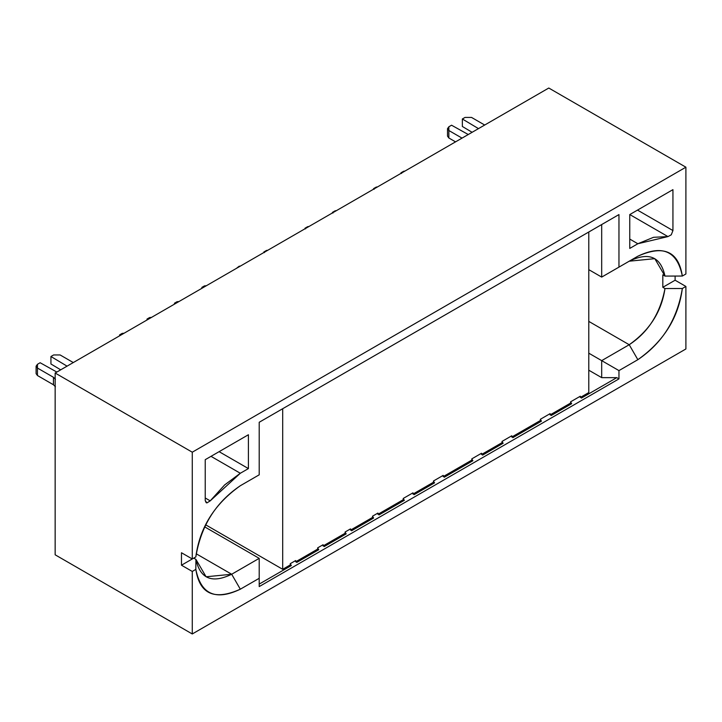 <?xml version="1.0" encoding="UTF-8"?>
<svg xmlns="http://www.w3.org/2000/svg" width="722" height="722" viewBox="0 0 722 722"><rect width="100%" height="100%" fill="white"/><g stroke="black" fill="none" stroke-linecap="round" stroke-linejoin="round"><path stroke-width="1.08" d="M662.823 274.838L664.98 276.084L654.791 258.666L629.214 261.202C648.816 251.68 660.738 256.644 664.98 276.084L662.823 274.838L662.823 287.302L662.823 274.838M588.782 321.389L629.214 344.728C648.248 332.273 660.17 313.547 664.98 288.547L662.823 287.302L675.106 280.217L675.106 276.057L675.106 280.217L685.9 286.444L685.9 348.97L685.9 286.444L675.106 280.217L662.823 287.302L664.98 288.547C661.551 311.615 649.629 330.342 629.214 344.728L637.851 359.691C663.698 341.398 678.527 317.671 682.335 288.502L664.98 288.547L682.335 288.502L685.9 286.444L682.335 288.502C677.272 319.323 662.453 343.058 637.851 359.691L629.214 344.728L601.688 360.63L588.782 353.175L601.688 360.63L601.688 377.642L588.782 370.196L601.688 377.642L601.688 360.63L618.962 370.603L601.688 360.63L629.214 344.728L588.782 321.389M548.783 88.03L685.9 167.197L685.9 273.981L682.335 276.039L664.98 276.084L682.335 276.039C678.527 251.274 663.698 244.668 637.851 256.211L601.688 277.095L629.214 261.202L601.688 277.095L601.688 224.551L601.688 277.095L588.782 269.649L601.688 277.095L618.962 267.122L618.962 214.578L580.308 236.888L618.962 214.578L618.962 267.122L637.851 256.211C662.453 244.451 677.272 251.057 682.335 276.039L685.9 273.981L685.9 167.197L192.269 452.198L192.269 558.972L195.833 556.915C200.896 526.094 215.716 502.368 240.318 485.735L259.207 474.823L259.207 422.271L618.962 214.578L259.207 422.271L291.327 403.733L259.207 422.271L259.207 474.823L240.318 485.735C214.47 504.028 199.642 527.755 195.833 556.915L192.269 558.972L192.269 452.198L55.152 373.03L55.152 554.803L192.269 633.97L192.269 571.445L181.475 565.209L181.475 552.745L192.269 558.972L181.475 552.745L181.475 565.209L192.269 571.445L192.269 633.97L685.9 348.97L192.269 633.97L55.152 554.803L55.152 373.03L192.269 452.198L685.9 167.197L548.783 88.03L55.152 373.03L548.783 88.03M295.65 560.57L296.724 562.438L318.754 549.722L317.671 549.099L295.65 561.815L317.671 549.099L318.754 549.722L317.671 547.854L317.671 549.099L317.671 547.854L318.754 549.722L296.724 562.438L295.65 560.57L290.253 563.683L290.253 564.929L291.327 565.552L290.253 563.683L291.327 565.552L259.207 584.098L291.327 565.552L290.253 564.929L282.69 569.297L205.608 524.786L282.69 569.297L290.253 564.929L290.253 563.683L295.65 560.57M346.181 533.883L345.098 533.26L323.068 545.976L345.098 533.26L346.181 533.883L345.098 532.015L345.098 533.26L345.098 532.015L346.181 533.883L324.151 546.599L346.181 533.883M373.599 518.053L372.525 517.43L350.495 530.147L372.525 517.43L373.599 518.053L372.525 516.185L372.525 517.43L372.525 516.185L373.599 518.053L351.578 530.769L373.599 518.053M404.32 500.319L403.237 499.696L377.922 514.317L403.237 499.696L404.32 500.319L403.237 498.451L403.237 499.696L403.237 498.451L404.32 500.319L378.996 514.939L404.32 500.319M434.554 482.865L433.471 482.242L412.957 494.083L433.471 482.242L434.554 482.865L433.471 480.996L433.471 482.242L433.471 480.996L434.554 482.865L414.04 494.705L434.554 482.865M472.874 460.735L471.8 460.113L443.191 476.628L471.8 460.113L472.874 460.735L471.8 458.867L471.8 460.113L471.8 458.867L472.874 460.735L444.265 477.26L472.874 460.735M503.108 443.281L502.034 442.658L481.52 454.508L502.034 442.658L503.108 443.281L502.034 441.413L502.034 442.658L502.034 441.413L503.108 443.281L482.594 455.131L503.108 443.281M541.437 421.152L540.363 420.529L511.745 437.054L540.363 420.529L541.437 421.152L540.363 419.283L540.363 420.529L540.363 419.283L541.437 421.152L512.828 437.676L541.437 421.152M571.671 403.697L570.588 403.075L550.074 414.924L570.588 403.075L571.671 403.697L570.588 401.829L570.588 403.075L570.588 401.829L571.671 403.697L551.157 415.547L571.671 403.697M588.782 392.569L580.308 397.47L588.782 392.569L588.782 231.997L588.782 392.569M581.39 398.093L616.805 377.642L601.688 377.642L616.805 377.642L618.962 378.888L618.962 370.603L637.851 359.691L618.962 370.603L618.962 378.888L616.805 377.642L581.39 398.093L580.308 396.225L581.39 398.093M323.068 544.731L324.151 546.599L323.068 544.731L317.671 547.854L323.068 544.731M350.495 528.901L351.578 530.769L350.495 528.901L345.098 532.015L350.495 528.901M377.922 513.071L378.996 514.939L377.922 513.071L372.525 516.185L377.922 513.071M412.957 492.837L414.04 494.705L412.957 492.837L403.237 498.451L412.957 492.837M443.191 475.383L444.265 477.26L443.191 475.383L433.471 480.996L443.191 475.383M481.52 453.254L482.594 455.131L481.52 453.254L471.8 458.867L481.52 453.254M511.745 435.799L512.828 437.676L511.745 435.799L502.034 441.413L511.745 435.799M550.074 413.67L551.157 415.547L550.074 413.67L540.363 419.283L550.074 413.67M571.671 241.879L550.074 254.343L571.671 241.879M541.437 259.333L511.745 276.472L541.437 259.333M503.108 281.463L481.52 293.926L503.108 281.463M472.874 298.917L443.191 316.055L472.874 298.917M434.554 321.046L412.957 333.51L434.554 321.046M404.32 338.492L377.922 353.735L404.32 338.492M373.599 356.226L350.495 369.574L373.599 356.226M346.181 372.065L323.068 385.404L346.181 372.065M318.754 387.894L295.65 401.233L318.754 387.894M290.253 404.356L295.65 401.233L290.253 404.356M629.755 214.578L629.755 248.422L637.851 243.747L653.536 237.303L667.949 236.59L671.252 234.821L672.94 230.562L672.94 189.642L629.755 214.578L672.94 189.642L672.94 230.562L637.508 210.102L672.94 230.562L671.252 234.821L667.949 236.59L629.792 214.56L667.949 236.59L637.851 243.747L629.755 239.072L637.851 243.747L629.755 248.422L629.755 214.578M248.413 434.743L248.413 468.587L240.318 473.262L210.219 500.86L206.916 502.909L205.228 500.599L205.228 459.679L248.413 434.743L205.228 459.679L205.228 500.599L206.176 502.692L206.916 502.909L210.219 500.86L224.632 484.931L240.318 473.262L248.413 468.587L248.413 434.743M580.308 396.225L570.588 401.829L580.308 396.225M259.207 586.589L618.962 378.888L259.207 586.589L259.207 578.304L240.318 589.206C215.716 600.975 200.896 594.368 195.833 569.387L192.269 571.445L195.833 569.387L195.915 559.369L193.749 558.115L181.475 565.209L193.749 558.115L195.915 559.369L195.833 569.387C199.642 594.152 214.47 600.758 240.318 589.206L259.207 578.304L259.207 586.589M317.671 388.517L323.068 385.404L317.671 388.517M345.098 372.687L350.495 369.574L345.098 372.687M372.525 356.858L377.922 353.735L372.525 356.858M403.237 339.123L412.957 333.51L403.237 339.123M433.471 321.669L443.191 316.055L433.471 321.669M471.8 299.54L481.52 293.926L471.8 299.54M502.034 282.085L511.745 276.472L502.034 282.085M540.363 259.956L550.074 254.343L540.363 259.956M570.588 242.502L580.308 236.888L570.588 242.502M240.209 485.789L259.207 474.823L240.209 485.789M219.1 451.665L248.413 468.587L219.1 451.665M211.005 456.34L240.318 473.262L211.005 456.34M205.228 497.981L210.219 500.86L205.228 497.981M259.207 558.35L259.207 578.304L259.207 558.35L231.681 574.252L240.318 589.206L231.681 574.252C212.078 583.764 200.156 578.809 195.915 559.369L206.104 576.779L231.681 574.252L196.213 553.774L231.681 574.252L259.207 558.35L204.606 526.825L259.207 558.35M263.855 251.978L264.442 252.601L263.855 251.978L263.855 252.538L266.553 250.417L263.855 251.978M267.826 250.245L266.553 250.417L267.826 250.245M239.126 266.247L240.399 266.075L239.126 266.247L236.428 268.367L239.126 266.247M332.409 212.394L333.004 213.026L332.409 212.394L332.409 212.954L335.107 210.833L332.409 212.394M336.389 210.662L335.107 210.833L336.389 210.662M304.991 228.224L305.577 228.856L304.991 228.224L304.991 228.784L307.689 226.663L304.991 228.224M308.962 226.491L307.689 226.663L308.962 226.491M400.972 172.811L401.567 173.442L400.972 172.811L400.972 173.37L403.67 171.249L400.972 172.811M404.943 171.078L403.67 171.249L404.943 171.078M373.545 188.641L374.14 189.272L373.545 188.641L373.545 189.2L376.243 187.088L373.545 188.641M377.525 186.908L376.243 187.088L377.525 186.908M122.198 333.383L124.085 333.23L122.198 333.383L119.608 334.882L120.412 335.351L119.608 334.882L119.608 335.811L119.608 334.882L122.198 333.383M204.47 285.885L206.357 285.731L204.47 285.885L201.88 287.383L202.683 287.852L201.88 287.383L201.88 288.313L201.88 287.383L204.47 285.885M177.043 301.715L178.93 301.561L177.043 301.715L174.453 303.213L175.265 303.682L174.453 303.213L174.453 304.152L174.453 303.213L177.043 301.715M149.616 317.554L151.512 317.4L149.616 317.554L147.026 319.052L147.839 319.512L147.026 319.052L147.026 319.981L147.026 319.052L149.616 317.554M447.514 128.642L447.514 136.124L448.858 137.992L448.858 130.52L462.026 138.119L448.858 130.52L447.514 128.642L448.858 126.774L451.557 125.213L468.253 134.527L451.557 125.213L448.858 126.774L448.858 137.992L455.546 141.864L448.858 137.992L448.858 134.256M472.107 132.297L462.351 126.467L472.107 132.297M484.697 125.032L471.529 117.424L465.049 117.424L462.351 118.986L478.478 128.624L462.351 118.986L462.351 126.467L462.351 118.986L465.049 117.424L471.529 117.424L484.697 125.032M36.1 366.171L36.1 373.653L37.445 375.521L37.445 368.039L37.445 375.521L53.455 384.772L53.455 377.29L55.432 379.267L53.455 377.29L37.445 368.039L36.1 366.171L37.445 364.303L40.143 362.742L56.839 372.056L40.143 362.742L37.445 364.303L37.445 368.039L53.455 377.29L53.455 384.772L55.432 386.739L53.455 384.772L37.445 375.521L37.445 371.785M60.693 369.826L50.937 363.987L60.693 369.826M73.283 362.561L60.116 354.953L53.636 354.953L50.937 356.515L67.065 366.153L50.937 356.515L50.937 363.987L50.937 356.515L53.636 354.953L60.116 354.953L73.283 362.561M282.69 408.715L282.69 569.297L282.69 408.715"/></g></svg>
